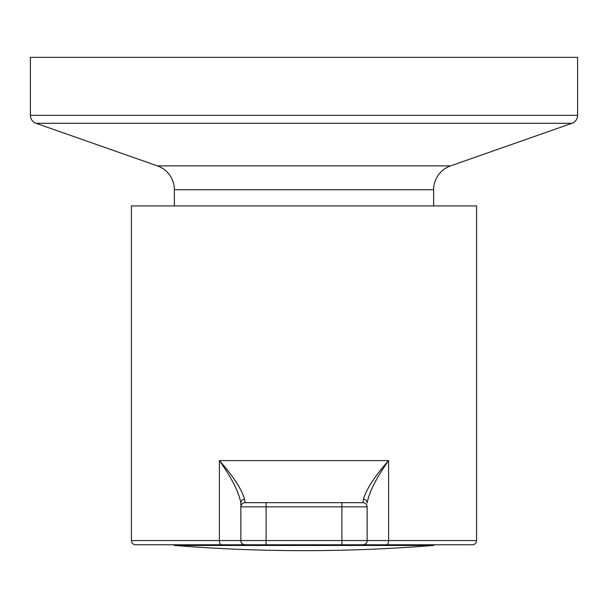 <?xml version="1.0" encoding="UTF-8"?>
<svg xmlns="http://www.w3.org/2000/svg" width="608" height="608" viewBox="0 0 608 608"><rect width="100%" height="100%" fill="white"/><g stroke="black" fill="none" stroke-linecap="round" stroke-linejoin="round"><path stroke-width="0.91" d="M30.4 115.353A8.421 8.421 0 0 0 36.032 123.295L157.464 165.9L450.536 165.9L571.968 123.295A8.421 8.421 0 0 0 577.6 115.353L577.6 57.342L30.4 57.342L30.4 115.353L577.6 115.353M433.641 205.922L433.641 189.734A25.255 25.255 0 0 1 450.536 165.9M174.359 205.922L174.359 189.734L433.641 189.734M157.464 165.9A25.255 25.255 0 0 1 174.359 189.734M244.568 499.168A4.21 3.884 0 0 0 240.859 503.029L240.859 506.882L240.859 503.029C238.891 492.161 231.739 478.01 219.404 460.583C233.32 476.368 241.71 489.227 244.568 499.168L245.07 502.679L362.93 502.679L363.432 499.168C366.29 489.227 374.68 476.368 388.596 460.583L388.596 540.558L476.581 540.558A4.21 4.21 0 0 1 472.37 544.768L386.536 544.768L472.37 544.768M476.581 540.558L476.581 205.922L131.419 205.922L131.419 540.558A4.21 4.21 0 0 0 135.63 544.768L294.12 544.768M341.886 502.679L341.886 506.882L367.141 506.882A4.21 4.21 0 0 0 362.93 502.679A4.21 4.21 0 0 1 367.141 506.882L367.141 540.558L341.886 540.558L341.886 544.768L362.93 544.768L245.07 544.768A4.21 4.21 0 0 1 240.859 540.558L240.859 506.882A4.21 4.21 0 0 1 245.07 502.679A4.21 4.21 0 0 0 240.859 506.882L266.114 506.882L266.114 540.558L341.886 540.558L341.886 506.882L266.114 506.882L266.114 502.679M440.8 544.768L435.146 544.768L433.139 545.467A1607.924 1607.924 0 0 1 174.861 545.467L433.139 545.467M174.861 545.467L172.854 544.768L167.2 544.768M386.536 544.768L362.93 544.768A4.21 4.21 0 0 0 367.141 540.558A4.21 4.21 0 0 1 362.93 544.768A4.21 4.21 0 0 0 367.141 540.558L388.596 540.558A4.21 2.06 90 0 1 386.536 544.768M131.419 540.558L219.404 540.558L219.404 460.583L388.596 460.583C376.261 478.01 369.109 492.161 367.141 503.029A4.21 3.884 180 0 0 363.432 499.168M36.032 123.295L571.968 123.295M266.114 544.768L266.114 540.558L219.404 540.558A4.21 2.06 90 0 0 221.464 544.768M367.141 506.882A4.21 4.21 0 0 0 362.93 502.679"/></g></svg>
